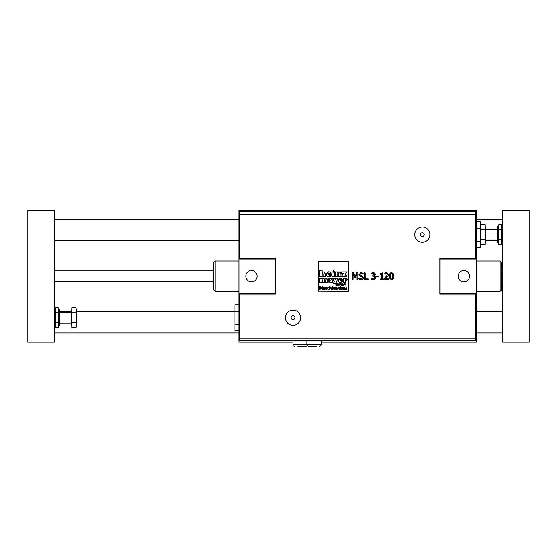 <?xml version="1.0" encoding="UTF-8"?>
<svg xmlns="http://www.w3.org/2000/svg" width="557" height="557" viewBox="0 0 557 557"><rect width="100%" height="100%" fill="white"/><g stroke="black" fill="none" stroke-linecap="round" stroke-linejoin="round"><path stroke-width="0.84" d="M389.566 277.442L389.482 276.195L389.991 278.779L391.592 279.628L393.186 278.799L393.702 276.188L393.186 273.612L391.592 272.763C390.172 272.714 389.468 273.863 389.482 276.195L389.566 274.921M392.567 278.201L391.592 278.897L390.603 278.187L390.61 274.19L391.592 273.494L392.56 274.176L392.567 278.201M390.38 276.195L390.422 277.358M393.702 276.188L393.618 274.956M392.365 279.496L391.181 279.593M391.592 273.494L390.61 274.19M392.803 276.188L392.748 275.012M389.858 273.856L391.592 272.763L392.957 273.306M348.55 261.219L318.472 261.087L318.339 291.165L348.417 291.297L348.55 261.219M348.222 261.351L348.285 290.97L318.667 291.033L318.604 261.414L348.222 261.351M333.163 272.241L331.916 271.948L331.916 276.732L334.388 276.732L334.388 271.948L333.163 272.241M322.127 272.568L323.652 271.913L322.127 272.568L322.127 270.667L319.662 270.667L319.662 276.732L322.127 276.732L322.127 273.55L322.538 273.383L323.018 274.218L323.018 276.732L325.337 276.732L325.337 273.828L323.652 271.913L325.337 273.828M323.018 274.218L322.538 273.383M333.664 270.584L332.982 271.266L333.664 270.584L332.982 271.266L333.664 270.584L332.982 271.266L333.664 270.584L334.367 271.266L333.664 270.584L334.367 271.266L333.664 271.983L334.339 271.496M332.982 271.266L333.455 271.948M357.03 273.807L357.03 279.489L357.907 279.489L357.907 272.895L356.689 272.895L355.094 276.564L353.451 272.895L352.254 272.895L352.254 279.489L353.068 279.489L353.068 273.807L354.774 277.671L355.31 277.671L357.03 273.807M337.758 272.568L339.29 271.913L337.758 272.568L337.758 271.962L335.293 271.962L335.293 276.732L337.758 276.732L337.758 273.557L338.169 273.383L338.649 274.225L338.649 276.732L340.975 276.732L340.975 273.828L339.29 271.913L339.972 272.018M340.369 272.206L340.884 273.09M329.814 276.683L328.832 276.815L331.164 275.757L331.164 274.907L329.862 275.45L328.644 274.65L331.164 274.65L330.997 273.508L329.709 272.046L328.658 271.837L326.082 274.19L326.82 276.112L328.832 276.815L326.82 276.112M329.083 273.048L329.66 273.814L328.519 273.814L329.083 273.048L328.519 273.814M328.644 274.65L328.874 275.026M329.333 275.346L331.164 274.907M331.164 275.757L330.566 276.321M326.235 275.2L326.089 273.974M327.356 272.129L329.744 272.067M331.06 273.717L331.164 274.65M346.614 271.948L341.671 271.948L341.671 273.48L343.182 273.48L341.448 276.732L346.579 276.732L346.579 275.13L344.915 275.13L346.614 271.948M334.214 281.529L333.358 283.555L335.683 283.555L337.932 278.222L335.857 278.222L335.377 279.329L334.882 278.222L332.752 278.222L334.214 281.529M325.504 278.222L324.404 278.918L323.102 278.194L321.772 278.758L321.772 278.235L319.634 278.235L319.634 282.378L321.772 282.378L322.134 279.468L322.552 282.378L324.571 282.378L324.571 279.614L324.947 279.468L325.344 282.378L327.363 282.378L327.363 279.858L325.901 278.194L326.639 278.347M327.036 278.653L327.363 279.858M321.772 278.758L323.457 278.228M341.149 282.413L342.646 281.529L342.646 280.791L341.511 281.264L340.452 280.568L342.646 280.568L342.499 279.572L341.378 278.305L340.466 278.124L338.217 280.164L338.865 281.842L340.612 282.455L339.812 282.357M340.835 279.175L341.337 279.844L340.835 279.175L341.337 279.844L340.341 279.844L340.835 279.175L340.341 279.844M340.452 280.568L341.511 281.264M342.646 281.529L342.04 282.079M339.617 282.295L338.586 281.508M338.357 281.034L338.524 279.099M338.941 278.625L339.331 278.375M340.466 278.124L341.378 278.305M342.548 279.76L342.646 280.568M328.198 281.891L328.052 281.32L329.083 282.42M331.499 278.423L332.362 280.074L332.362 282.378L330.029 282.183M332.362 280.074L330.224 278.194L328.358 278.584M329.876 280.819L329.869 281.584L329.417 281.167L329.876 280.819M329.145 278.298L330.224 278.194M328.17 278.681L328.17 279.934L329.375 279.614L328.17 279.934M329.375 279.614L330.21 280.213L329.375 279.614M330.21 280.213L329.535 280.115L330.21 280.213M328.755 280.262L329.535 280.115L328.052 281.32L328.177 280.791M344.275 283.13L343.927 285.769L344.275 284.53L345.646 284.53L345.994 285.769L345.994 283.13L345.646 284.216L344.275 284.216L344.275 283.13M347.345 279.906L345.737 279.83L346.579 280.213L347.603 279.217L346.607 278.194L345.41 279.106L345.41 278.222L343.279 278.222L343.279 282.378L345.41 282.378L345.737 279.83L345.41 281.236M347.603 279.217L347.471 279.732M345.41 279.106L346.927 278.235M320.184 286.416L319.579 286.416L319.579 289.452L319.962 289.452L319.962 286.869L320.846 289.452L322.092 286.911L322.092 289.452L322.475 289.452L322.475 286.416L321.939 286.416L321.048 289.013L320.184 286.416M320.902 288.561L321.048 289.013L321.208 288.526M336.296 283.91L337.159 283.388L337.925 283.959L337.159 283.388L336.198 284.439L337.166 285.497L337.939 284.738L337.159 284.425L338.28 284.425L338.071 285.553M337.925 283.959L337.479 283.123M337.159 283.088L335.899 284.021M336.08 283.597L336.463 283.248M335.975 285.114L335.836 284.467L337.187 285.818L338.28 285.407L337.187 285.818M324.585 289.452L322.949 288.867L323.701 289.501L324.968 289.452L324.835 287.69L324 287.203L323.011 287.878L323.951 287.509L324.48 287.955L322.949 288.867L323.812 288.185M324.48 288.345L323.784 289.208L323.345 288.86L324.48 288.345L323.345 288.86M323.784 289.208L324.418 288.853M324 287.203L324.835 287.69L324 287.203L323.095 287.628M324.78 287.523L324.856 288.032M324.856 288.526L324.968 289.452M324.508 289.18L323.436 289.473M322.949 288.867L323.485 288.241L322.949 288.867M340.16 284.154L339.039 284.126L340.752 283.819L338.753 283.861L338.753 285.769L339.547 284.098L339.888 285.769L340.682 284.098L341.344 285.769L340.954 283.84M340.752 283.819L341.344 284.46L340.752 283.819M339.888 284.53L339.547 284.098L339.074 284.78M338.022 287.252L337.681 289.452L338.642 287.523L339.471 289.452L339.45 287.739L338.022 287.252M338.642 287.523L339.095 288.115L338.642 287.523L338.057 288.248M338.022 287.565L338.719 287.203L339.471 288.101M338.719 287.203L339.45 287.739M342.666 283.819L342.144 284.077L342.666 283.819L343.481 284.787L343.07 283.924M343.439 284.474L343.439 285.142M342.144 284.077L341.824 283.13L341.824 285.769L342.652 285.811L342.123 285.532M342.207 285.302L342.639 284.084L342.116 284.801L342.639 284.084L343.147 284.815L342.625 285.546L342.207 285.302M343.237 285.546L342.652 285.811L343.481 284.787M342.625 285.546L343.147 284.815M340.035 286.416L340.035 289.452L340.995 289.501L341.942 288.317L341.009 287.203L340.411 287.496L340.411 286.416L340.035 286.416M340.376 288.331L340.975 287.509L341.559 288.352L340.961 289.194L340.376 288.331L340.975 287.509L341.559 288.352L340.975 287.509M340.961 289.194L341.559 288.352M341.817 287.718L341.901 288.728M341.664 289.187L340.383 289.174M340.411 287.496L341.42 287.294M325.706 287.788L326.66 287.865L326.179 287.509L325.748 287.92L327.07 289.02M326.66 287.865L327.029 287.816L326.444 287.231M326.158 287.203L325.594 287.356L326.158 287.203M325.594 287.356L325.344 287.837L325.594 287.356M325.434 288.143L325.831 288.401M326.235 288.519L326.729 288.839L326.221 289.194L325.65 288.735L326.221 289.194M325.65 288.735L325.281 288.791L325.915 289.473M326.221 289.501L327.112 288.805L326.221 289.501L325.281 288.791M327.112 288.805L326.221 288.115L327.112 288.805M346.189 289.125L345.493 289.501L346.524 289.452L346.524 287.252L345.57 289.174L344.741 287.252L344.769 288.958L345.493 289.501L344.741 288.61M345.138 288.86L345.57 289.174L346.155 288.429M345.493 289.501L344.769 288.958M328.456 287.509L328.957 287.955L328.456 287.509L327.822 288.352L328.456 287.509L329.319 287.899L328.442 287.203L329.319 287.899M328.157 287.238L327.481 287.962M327.711 289.201L327.439 288.359L328.108 289.452M328.435 289.501L329.354 288.693L328.435 289.501M329.354 288.693L328.435 289.194L327.822 288.352M358.917 277.992L358.917 279.092L361.082 279.607L362.802 279.008L363.401 277.609L362.092 275.945L360.741 275.597L359.878 274.573L361.242 273.536L363.143 274.253L363.143 273.202L361.187 272.777L358.966 274.664L359.39 275.854L361.674 276.738L362.489 277.748L361.02 278.848L358.917 277.992M363.08 274.253L362.273 273.752M360.741 275.597L362.579 276.147M363.248 278.375L362.537 279.217M361.096 279.607L359.864 279.454M359.745 278.528L360.804 278.841M362.489 277.748L361.674 276.738L360.219 276.356M360.511 276.446L359.244 275.666M359.39 275.854L359.147 273.877M360.463 272.86L363.143 273.202M330.043 287.503L330.705 287.203L330.043 287.503L330.043 286.416L329.674 286.416L329.674 289.452L330.628 287.523L331.464 289.452L330.976 287.238M330.628 287.523L331.088 288.06L330.628 287.523L330.043 288.248M364.292 272.895L364.292 279.489L368.114 279.489L368.114 278.709L365.169 278.709L365.169 272.895L364.292 272.895M332.035 289.452L332.404 289.452L332.404 287.252L332.035 287.252L332.035 289.452M371.637 274.093L374.032 273.724L374.381 274.441L372.744 275.548L372.744 276.279L374.116 276.509L374.513 277.47L374.144 278.493L373.148 278.862L371.401 278.284L371.401 279.224L373.204 279.628L374.826 279.022L375.411 277.532L374.952 276.314L374.06 275.889L375.279 274.35L374.694 273.132L373.301 272.756L371.582 273.16L371.582 274.093L372.285 273.731L371.637 274.093M373.148 278.862L374.144 278.493L374.513 277.47L374.116 276.509L373.12 276.279M374.381 274.441L373.232 273.522M371.582 273.16L372.354 272.881M375.258 274.037L374.694 273.132L373.643 272.77M375.279 274.35L375.223 274.761M374.854 275.374L374.06 275.819M374.91 276.279L374.06 275.889L375.223 276.676M374.952 276.314L375.258 278.354M375.084 278.688L374.576 279.238M373.211 279.628L372.807 279.607M371.839 279.398L371.401 279.224M332.035 286.841L332.404 286.416L332.035 286.841M376.323 276.202L376.323 277.003L378.816 277.003L378.816 276.202L376.323 276.202M333.309 287.565L334.005 287.203L334.736 287.739L332.968 287.252L332.968 289.452L333.928 287.523L334.757 289.452L334.757 288.101M334.736 287.739L334.235 287.224M333.928 287.523L334.381 288.115L333.928 287.523L333.344 288.248M380.215 278.813L380.215 279.489L383.432 279.489L383.432 278.813L382.262 278.813L382.262 272.874L380.215 273.793L380.215 274.392L381.413 274.392L381.413 278.813L380.215 278.813M337.229 288.442L335.586 288.442L336.247 289.194L337.117 289.034M336.95 287.503L337.229 288.345L336.553 287.252M336.226 287.203L335.251 287.962M335.488 289.201L335.203 288.373L335.899 289.452M336.832 288.143L335.606 288.143L336.233 287.509L336.832 288.143M336.247 289.501L337.215 288.791L336.247 289.501M336.247 289.194L335.586 288.442M384.643 278.556L384.643 279.489L388.709 279.489L388.709 278.723L385.472 278.723L388.097 275.889L388.438 274.566L386.474 272.756L384.783 273.153L384.783 274.093L386.412 273.522L387.212 273.786L387.54 274.615L384.643 278.556M384.783 273.153L385.548 272.888M386.474 272.756L387.957 273.285M388.215 275.659L385.472 278.723M386.238 276.968L386.941 276.126M387.212 273.786L387.54 274.615L387.212 273.786L385.625 273.668M343.906 289.452L342.27 288.867L342.806 288.241L342.27 288.867L343.021 289.501L344.296 289.452L344.156 287.69L343.321 287.203L342.332 287.878L343.697 287.635L343.801 288.053L343.133 288.185M343.801 288.345L343.196 288.484L343.801 288.484L343.112 289.208L342.666 288.86L343.196 288.484L342.666 288.86L343.112 289.208M343.196 288.484L342.666 288.86L343.196 288.484M344.177 288.526L344.296 289.452M342.416 287.628L343.321 287.203L344.177 288.032M343.321 287.203L344.101 287.523M239.587 258.385L239.587 211.549L475.72 211.549L475.72 258.385L439.842 258.385L439.842 293.999L475.72 293.999L475.72 340.835L239.587 340.835L239.587 293.999L275.464 293.999L275.464 258.385L239.587 258.385M293.01 342.151L238.925 342.151L238.925 339.38L239.587 339.38M475.72 339.38L476.381 339.38L476.381 342.151L321.375 342.151M239.587 213.004L238.925 213.004L238.925 210.233L476.381 210.233L476.381 213.004L475.72 213.004M239.587 337.855L238.925 337.855L238.925 339.38M476.381 339.38L476.381 337.855L475.72 337.855M475.72 214.522L476.381 214.522L476.381 259.04L440.107 259.04L440.107 293.344L476.381 293.344L476.381 337.855M238.925 337.855L238.925 293.344L275.2 293.344L275.2 259.04L238.925 259.04L238.925 214.522L239.587 214.522M297.828 346.767L305.542 346.767L307.192 345.883M311.676 346.767L316.557 346.767M314.12 346.767L308.843 346.767L314.12 346.767M422.297 227.054A7.582 7.582 0 0 0 415.724 238.431A7.582 7.582 0 0 0 428.862 238.431A7.582 7.582 0 0 0 422.297 227.054M422.297 232.735A1.901 1.901 0 0 0 420.646 235.59A1.901 1.901 0 0 0 423.94 235.59A1.901 1.901 0 0 0 422.297 232.735M300.599 317.748A7.582 7.582 0 0 0 289.215 311.175A7.582 7.582 0 0 0 289.215 324.313A7.582 7.582 0 0 0 300.599 317.748M294.918 317.748A1.901 1.901 0 0 0 292.056 316.098A1.901 1.901 0 0 0 292.056 319.398A1.901 1.901 0 0 0 294.918 317.748M476.381 228.161L480.336 228.161L480.336 221.686L476.381 221.686M480.336 228.161L480.336 241.111L476.381 241.111M480.336 241.111L480.336 247.587L476.381 247.587M238.925 293.344L238.925 259.04M251.458 281.842A5.654 5.654 0 0 1 246.563 273.369A5.654 5.654 0 0 1 256.352 273.369A5.654 5.654 0 0 1 251.458 281.842M238.925 213.004L238.925 214.522M476.381 214.522L476.381 213.004M476.381 259.04L476.381 293.344M463.849 270.542A5.654 5.654 0 0 1 468.743 279.015A5.654 5.654 0 0 1 458.954 279.015A5.654 5.654 0 0 1 463.849 270.542M500.13 291.36L501.446 290.044L501.446 262.34L500.13 261.017L500.13 291.36L476.381 291.36M500.13 261.017L476.381 261.017M215.176 261.017L213.86 262.34L213.86 290.044L215.176 291.36L215.176 261.017L238.925 261.017M238.925 330.698L234.963 330.698L234.963 304.797L238.925 304.797M234.963 311.272L238.925 311.272M234.963 324.223L238.925 324.223M497.492 242.288L497.492 226.984L498.787 224.736L498.787 244.537L497.492 242.288M502.769 242.288L501.467 244.537L501.467 224.736L498.787 224.736M501.467 244.537L498.787 244.537M501.467 239.587L498.787 239.587M501.467 229.686L498.787 229.686M485.613 229.359L497.589 229.359M502.769 210.233L502.769 342.151L529.15 342.151L529.15 210.233L502.769 210.233M58.213 307.847L59.508 310.096L59.508 325.399L58.213 327.648L58.213 307.847L55.533 307.847L55.533 327.648L54.231 325.399M58.213 327.648L55.533 327.648M58.213 322.698L55.533 322.698M58.213 312.797L55.533 312.797M54.231 342.151L54.231 210.233L27.85 210.233L27.85 342.151L54.231 342.151M71.387 323.025L59.411 323.025M76.664 325.17L75.898 322.698L76.664 317.748L76.664 326.318L75.898 327.648L76.664 325.17M75.898 312.797L76.664 310.319L76.664 317.748L75.898 312.797L71.776 312.797L71.776 307.847L75.898 307.847L76.664 310.319L75.898 307.847M75.898 322.698L71.776 322.698L71.776 327.648L75.898 327.648M71.776 322.698L71.776 312.797M71.776 325.267L71.387 325.267L71.387 310.228L71.776 310.228M481.102 229.686L485.224 229.686L485.224 224.736L481.102 224.736L480.336 227.207L481.102 229.686L480.336 234.636L481.102 239.587L480.336 242.065L481.102 244.537L485.224 244.537L485.224 239.587L481.102 239.587M485.224 229.686L485.224 239.587M485.224 227.117L485.613 227.117L485.613 242.156L485.224 242.156M502.769 270.918L501.446 270.918M213.86 270.918L54.231 270.918M502.769 311.809L476.381 311.809M234.963 311.809L76.664 311.809M71.387 311.809L59.508 311.809M497.492 240.575L485.613 240.575M238.925 240.575L54.231 240.575M475.72 214.187L239.587 214.187M239.587 338.196L475.72 338.196M294.987 346.767C293.184 345.967 292.522 345.305 293.01 344.79L321.375 344.79L319.398 346.767M293.01 344.79L293.01 340.835M306.865 340.835L306.865 344.79L308.843 346.767M321.375 344.79L321.375 340.835M215.176 291.36L238.925 291.36M502.769 226.984L501.467 224.736M485.613 239.914L497.492 239.914M54.231 310.096L55.533 307.847M71.387 312.47L59.508 312.47M480.336 226.058L481.102 224.736M480.336 243.214L481.102 244.537M502.769 281.466L501.446 281.466M213.86 281.466L54.231 281.466M502.769 332.919L476.381 332.919M238.925 332.919L54.231 332.919M502.769 219.465L476.381 219.465M238.925 219.465L54.231 219.465"/></g></svg>
